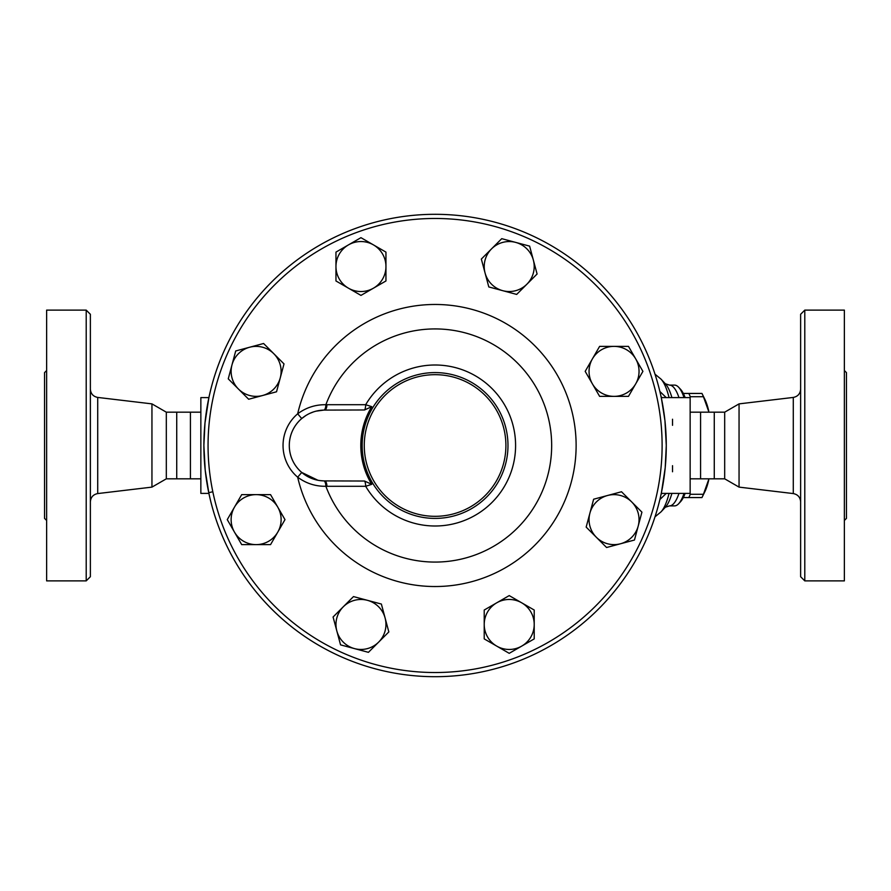 <?xml version="1.0" encoding="UTF-8"?>
<svg xmlns="http://www.w3.org/2000/svg" width="891" height="891" viewBox="0 0 891 891"><rect width="100%" height="100%" fill="white"/><g stroke="black" fill="none" stroke-linecap="round" stroke-linejoin="round"><path stroke-width="1.34" d="M90.37 445.5L90.37 314.278L86.204 310.113L86.204 580.887L90.37 576.722L90.37 445.5M200.854 478.823L166.316 478.823L151.949 487.121L151.949 403.879L97.72 397.431C93.187 396.517 90.737 393.755 90.37 389.155M86.204 580.887L46.633 580.887L46.633 310.113L86.204 310.113M46.633 520.478L44.55 518.395L44.55 372.605L46.633 370.522M166.316 478.823L166.316 412.177L151.949 403.879M176.73 478.823L176.73 412.177L166.316 412.177M190.429 478.823L190.429 412.177L176.73 412.177M800.63 445.5L800.63 576.722L804.796 580.887L804.796 310.113L800.63 314.278L800.63 445.5M739.051 403.879L724.684 412.177L724.684 478.823L739.051 487.121L739.051 403.879L793.28 397.431L793.28 493.569C797.813 494.483 800.263 497.245 800.63 501.845M804.796 580.887L844.367 580.887L844.367 310.113L804.796 310.113M844.367 520.478L846.45 518.395L846.45 372.605L844.367 370.522M661.423 492.678L665.198 467.886L666.279 445.5A231.192 231.192 0 0 0 319.49 245.281A231.192 231.192 0 0 0 319.49 645.719A231.192 231.192 0 0 0 666.279 445.5A231.192 231.192 0 0 1 435.086 676.692A231.192 231.192 0 0 1 203.883 445.5A231.192 231.192 0 0 1 435.086 214.308A231.192 231.192 0 0 1 666.279 445.5L664.953 420.708L661.423 398.322M724.684 478.823L714.27 478.823L714.27 412.177L724.684 412.177M714.27 478.823L700.571 478.823L700.571 412.177L714.27 412.177M708.545 410.996L703.433 396.718A58.316 15.091 -90 0 0 702.164 393.844A58.316 15.091 -90 0 0 701.952 393.432L688.81 393.432A58.316 15.091 90 0 1 690.28 396.718L690.146 397.676M702.164 393.844L704.892 399.38A52.068 13.476 90 0 1 708.735 411.007M708.735 479.993A52.068 13.476 90 0 1 704.892 491.62L702.164 497.156A58.316 15.091 -90 0 0 703.433 494.282L708.545 480.004M690.146 493.324L690.28 494.282A58.316 15.091 90 0 1 688.81 497.568L701.952 497.568A58.316 15.091 -90 0 0 702.164 497.156M683.308 393.432L688.81 393.432M688.81 497.568L683.308 497.568M690.28 494.282L703.433 494.282M690.28 396.718L703.433 396.718M385.101 617.986L388.832 631.931L378.63 642.133A24.993 24.993 0 0 0 367.426 600.322L381.37 604.053L385.101 617.986M368.429 652.335L354.484 648.603A24.993 24.993 0 0 0 378.63 642.133L368.429 652.335M340.551 644.872L336.82 630.928A24.993 24.993 0 0 0 354.484 648.603L340.551 644.872M343.28 606.782L353.493 596.58L367.426 600.322A24.993 24.993 0 0 0 336.82 630.928L333.078 616.995L343.28 606.782M277.769 532.127L270.552 544.624L256.129 544.624A24.993 24.993 0 0 0 277.769 507.135L284.986 519.631L277.769 532.127M241.695 544.624L234.478 532.127A24.993 24.993 0 0 0 256.129 544.624L241.695 544.624M227.261 519.631L234.478 507.135A24.993 24.993 0 0 0 234.478 532.127L227.261 519.631M256.129 494.639L270.552 494.639L277.769 507.135A24.993 24.993 0 0 0 234.478 507.135L241.695 494.639L256.129 494.639M262.589 395.515L248.656 399.246L238.454 389.044A24.993 24.993 0 0 0 280.264 377.84L276.533 391.784L262.589 395.515M228.252 378.842L231.983 364.898A24.993 24.993 0 0 0 238.454 389.044L228.252 378.842M235.714 350.965L249.658 347.234A24.993 24.993 0 0 0 231.983 364.898L235.714 350.965M273.793 353.694L284.006 363.907L280.264 377.84A24.993 24.993 0 0 0 249.658 347.234L263.591 343.492L273.793 353.694M348.459 288.183L335.963 280.966L335.963 266.543A24.993 24.993 0 0 0 373.452 288.183L360.955 295.4L348.459 288.183M335.963 252.108L348.459 244.891A24.993 24.993 0 0 0 335.963 266.543L335.963 252.108M360.955 237.674L373.452 244.891A24.993 24.993 0 0 0 348.459 244.891L360.955 237.674M385.948 266.543L385.948 280.966L373.452 288.183A24.993 24.993 0 0 0 373.452 244.891L385.948 252.108L385.948 266.543M485.072 273.014L481.34 259.069L491.542 248.867A24.993 24.993 0 0 0 502.747 290.678L488.803 286.947L485.072 273.014M501.744 238.665L515.677 242.397A24.993 24.993 0 0 0 491.542 248.867L501.744 238.665M529.622 246.128L533.353 260.072A24.993 24.993 0 0 0 515.677 242.397L529.622 246.128M526.893 284.218L516.68 294.42L502.747 290.678A24.993 24.993 0 0 0 533.353 260.072L537.095 274.005L526.893 284.218M592.404 358.873L599.621 346.376L614.044 346.376A24.993 24.993 0 0 0 592.404 383.865L585.187 371.369L592.404 358.873M628.478 346.376L635.695 358.873A24.993 24.993 0 0 0 614.044 346.376L628.478 346.376M642.912 371.369L635.695 383.865A24.993 24.993 0 0 0 635.695 358.873L642.912 371.369M614.044 396.361L599.621 396.361L592.404 383.865A24.993 24.993 0 0 0 635.695 383.865L628.478 396.361L614.044 396.361M607.573 495.485L621.517 491.754L631.719 501.956A24.993 24.993 0 0 0 589.909 513.16L593.64 499.216L607.573 495.485M641.921 512.158L638.19 526.102A24.993 24.993 0 0 0 631.719 501.956L641.921 512.158M634.459 540.035L620.515 543.766A24.993 24.993 0 0 0 638.19 526.102L634.459 540.035M596.369 537.306L586.167 527.093L589.909 513.16A24.993 24.993 0 0 0 620.515 543.766L606.582 547.508L596.369 537.306M521.714 602.817L534.21 610.034L534.21 624.457A24.993 24.993 0 0 0 496.721 602.817L509.218 595.6L521.714 602.817M534.21 638.892L521.714 646.109A24.993 24.993 0 0 0 534.21 624.457L534.21 638.892M509.218 653.326L496.721 646.109A24.993 24.993 0 0 0 521.714 646.109L509.218 653.326M484.214 624.457L484.214 610.034L496.721 602.817A24.993 24.993 0 0 0 496.721 646.109L484.214 638.892L484.214 624.457M301.726 418.558L297.672 413.803A41.654 41.654 0 0 0 297.672 477.197L301.726 472.442A35.406 35.406 0 0 1 301.726 418.558L305.914 415.484M316.082 411.152L323.756 410.105A6.248 2.294 88.5 0 0 325.883 404.714C315.514 404.547 306.114 407.577 297.672 413.803A141.023 141.023 0 0 1 514.619 329.035A141.023 141.023 0 0 1 514.619 561.965A141.023 141.023 0 0 1 297.672 477.197C306.114 483.423 315.525 486.453 325.883 486.286A6.248 2.294 91.5 0 0 323.756 480.895L320.225 480.628M309.834 413.357L313.487 411.909M317.931 480.26L301.726 472.442M324.692 410.094A6.248 2.294 90 0 0 326.964 404.703L325.883 404.714A116.565 116.565 0 0 1 504.963 352.19A116.565 116.565 0 0 1 504.963 538.81A116.565 116.565 0 0 1 325.883 486.286L326.964 486.297A6.248 2.294 90 0 0 324.692 480.906A35.406 35.406 0 0 1 289.285 445.5A35.406 35.406 0 0 1 324.692 410.094L364.519 409.971A6.248 1.47 90 0 0 365.689 404.703L326.964 404.703M326.964 486.297L365.689 486.297A6.248 1.47 90 0 0 364.519 481.029L324.692 480.906M364.519 409.971L371.759 406.675L365.689 404.703A80.502 80.502 0 0 1 515.588 445.5A80.502 80.502 0 0 1 365.689 486.297L371.759 484.325L364.519 481.029M371.759 406.675A74.287 74.287 0 0 0 371.759 484.325M662.113 445.5A227.027 227.027 0 0 1 321.573 642.11A227.027 227.027 0 0 1 321.573 248.89A227.027 227.027 0 0 1 662.113 445.5M505.899 445.5A70.812 70.812 0 0 1 399.68 506.834A70.812 70.812 0 0 1 399.68 384.166A70.812 70.812 0 0 1 505.899 445.5M507.981 445.5A72.895 72.895 0 0 0 398.633 382.362A72.895 72.895 0 0 0 398.633 508.638A72.895 72.895 0 0 0 507.981 445.5M212.815 491.743L208.75 492.678L208.906 493.402L200.854 493.402L200.854 397.598L208.906 397.598L204.975 423.114L203.883 445.5L205.22 470.292L208.906 493.402M666.223 397.598L659.875 391.461M661.1 396.84L662.124 397.598M659.875 499.539L666.223 493.402M662.124 493.402L661.1 494.16M672.527 419.227L672.527 425.319M672.527 465.681L672.527 471.773M678.964 397.598A60.399 15.637 -90 0 0 677.338 393.365A60.399 15.637 -90 0 0 669.442 385.101L674.498 385.101A60.399 15.637 90 0 1 678.686 387.307A60.399 15.637 90 0 1 684.021 397.598M684.021 493.402A60.399 15.637 90 0 1 678.686 503.693A60.399 15.637 90 0 1 674.498 505.899L669.442 505.899A60.399 15.637 -90 0 0 678.964 493.402M678.686 503.693L680.557 501.689A58.316 15.091 -90 0 0 685.123 493.402M685.123 397.598A58.316 15.091 -90 0 0 680.557 389.311L678.686 387.307M661.267 493.402L690.146 493.402L690.146 397.598L661.267 397.598M208.75 398.322L208.906 397.598M151.949 487.121L97.72 493.569L97.72 397.431M669.063 493.402A68.885 17.831 90 0 1 661.022 511.868L655.019 516.802M671.914 397.598A64.063 16.584 90 0 0 669.275 390.202A64.063 16.584 90 0 0 665.343 383.776L661.022 379.132A68.885 17.831 90 0 1 665.254 386.037A68.885 17.831 90 0 1 669.063 397.598M671.914 493.402A64.063 16.584 90 0 1 665.343 507.224L661.022 511.868M97.72 493.569C93.187 494.483 90.737 497.245 90.37 501.845M793.28 397.431C797.813 396.517 800.263 393.755 800.63 389.155M739.051 487.121L793.28 493.569M661.022 379.132L655.019 374.198M665.332 507.235L669.442 505.899M665.332 383.765L669.442 385.101M200.854 412.177L190.429 412.177M700.571 412.177L690.146 412.177M700.571 478.823L690.146 478.823"/></g></svg>
